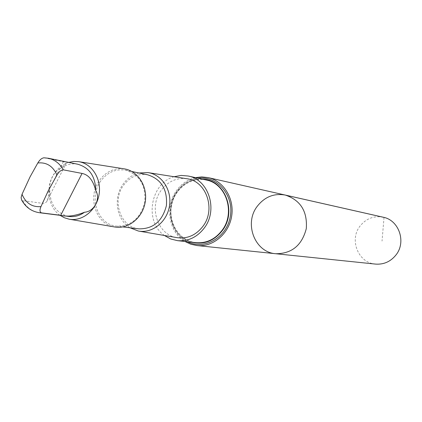 <?xml version="1.0" encoding="UTF-8"?>
<svg xmlns="http://www.w3.org/2000/svg" width="422" height="422" viewBox="0 0 422 422"><rect width="100%" height="100%" fill="white"/><g stroke="black" fill="none" stroke-linecap="round" stroke-linejoin="round"><path stroke-width="0.32" stroke-dasharray="2.11 1.58" d="M383.208 217.219C373.897 215.558 366.185 218.496 360.077 226.034C348.983 239.754 358.262 262.975 375.501 264.093M77.743 164.216C71.666 163.103 65.98 164.496 60.673 168.394L57.608 170.013L54.533 173.363C50.856 178.738 49.258 184.272 49.738 189.953C48.957 195.56 47.902 199.527 46.573 201.858L44.737 203.167L42.627 203.367L22.698 200.598L21.591 199.944M49.738 189.953C50.06 204.744 56.532 213.585 69.15 216.481M195.449 177.625C187.7 179.508 181.349 183.876 176.385 190.723C164.606 206.558 168.837 232.158 184.947 241.474M275.693 253.727C254.814 252.382 243.784 223.47 257.278 206.274C264.705 196.821 274.057 193.086 285.335 195.075M186.535 178.685C176.275 177.625 167.798 181.534 161.098 190.412C148.465 207.06 157.575 234.843 176.844 237.612M174.07 176.718C150.337 183.222 144.007 221.719 164.406 235.481M139.023 172.999C132.524 174.645 127.186 178.4 122.997 184.266C113.033 197.871 116.504 219.815 130.013 227.78M147.795 174.835C138.047 173.284 129.934 176.802 123.461 185.395C111.593 201.152 120.782 227.416 138.912 228.856M100.647 181.186C88.441 197.507 97.841 224.673 116.467 226.145C131.142 226.287 140.573 218.264 144.751 202.075C145.98 185.4 139.613 174.777 125.661 170.208C115.644 168.621 107.309 172.281 100.647 181.186M124.005 168.821C114.098 167.808 105.901 171.685 99.402 180.458C87.143 196.916 95.847 224.277 114.446 226.936M68.765 162.391C63.005 164.216 58.247 167.824 54.491 173.215C45.159 186.26 47.86 207.075 60.061 215.331M44.273 157.839L63.332 161.695L66.354 162.881C66.191 163.493 64.297 165.329 60.673 168.394M206.279 180.02C190.66 176.443 174.059 189.167 171.358 206.448C168.383 223.686 180.036 241.057 195.977 242.671M191.567 242.191L186.461 240.144C170.324 232.232 165.477 207.244 176.929 191.92C181.998 184.968 188.507 180.785 196.457 179.366L201.948 179.06M384.025 217.42L382.037 241.094M22.698 200.598C26.57 207.566 32.13 211.607 39.373 212.72M197.971 178.179C189.378 179.471 182.346 183.855 176.876 191.33C164.78 207.492 170.251 233.93 187.516 241.753M63.332 161.695L42.226 203.325M138.31 231.019L138.849 231.108M147.916 172.593L148.454 172.677M116.467 226.145L122.823 226.915M125.661 170.208L131.933 171.522M69.034 219.166L69.551 219.25M78.492 161.637L79.009 161.716M196.457 179.366C188.602 180.769 182.14 184.941 177.076 191.883C165.598 207.244 170.488 232.343 186.461 240.144M66.359 162.887L46.578 201.864"/><path stroke-width="0.63" d="M257.278 206.274C264.705 196.821 274.057 193.086 285.335 195.075C300.533 200.181 307.517 211.369 306.293 228.64C301.92 245.393 291.723 253.754 275.693 253.727C254.814 252.382 243.784 223.47 257.278 206.274M375.501 264.093C383.751 264.684 390.572 261.651 395.963 254.988C406.507 242.049 399.006 220.131 383.208 217.219L285.335 195.075C300.533 200.181 307.517 211.369 306.293 228.64C301.92 245.393 291.723 253.754 275.693 253.727L375.501 264.093M56.949 175.088C52.998 166.136 46.615 162.095 37.816 162.971L30.052 176.887L22.028 194.299L21.126 197.543L21.591 199.944C25.605 207.228 31.534 211.485 39.373 212.72L69.15 216.481C74.61 217.098 79.732 215.689 84.527 212.24C94.27 211.649 100.9 198.841 95.699 190.443C95.425 176.38 89.443 167.639 77.743 164.216L48.33 158.239L43.951 157.802L48.33 158.239C54.781 159.68 59.797 163.551 63.374 169.86C61.132 169.934 58.99 171.675 56.949 175.088L48.266 190.739L40.971 206.601C39.52 210.061 39.71 212.155 41.546 212.878L60.715 215.299C66.998 217.029 74.937 216.011 84.527 212.24M184.947 241.474L190.712 244.185L196.91 245.546C212.788 247.334 228.824 234.004 231.625 216.359C234.621 198.751 223.697 180.985 208.088 177.593L201.779 176.897L195.449 177.625M138.849 231.108L176.844 237.612C187.247 239.084 195.966 235.291 202.987 226.234C216.185 209.191 206.126 180.621 186.535 178.685L148.454 172.677M164.406 235.481L170.657 238.963L177.551 240.667C188.275 241.468 197.206 237.211 204.348 227.906C218.279 209.855 208.684 179.603 188.186 176.016L181.107 175.425L174.07 176.718M130.013 227.78L138.31 231.019C152.168 233.704 166.938 222.03 169.444 206.136C172.16 190.275 161.906 174.481 147.916 172.593L139.023 172.999M122.823 226.915L138.912 228.856C153.197 229.004 162.359 221.265 166.405 205.635C167.581 189.536 161.378 179.266 147.795 174.835L131.933 171.522M69.551 219.25L114.446 226.936C128.119 229.589 142.699 217.958 145.194 202.149C147.895 186.371 137.804 170.683 124.005 168.821L79.009 161.716M60.061 215.331L64.36 217.752L69.034 219.166C82.343 221.756 96.585 210.209 99.054 194.558C101.723 178.944 91.933 163.446 78.492 161.637L73.613 161.473L68.765 162.391M95.699 190.443C93.172 180.41 88.631 174.74 82.068 173.431L63.374 169.86M37.816 162.971C39.673 159.832 41.715 158.108 43.951 157.802M177.551 240.667L195.977 242.671C206.432 243.452 215.13 239.332 222.083 230.322C235.645 212.846 226.266 183.528 206.279 180.02L188.186 176.016M201.948 179.06C224.393 179.028 237.422 211.295 222.352 230.554C213.949 241.131 203.689 245.008 191.567 242.191M286.327 195.317L384.025 217.42M39.373 212.72L41.546 212.878M22.028 194.299C25.848 203.214 32.162 207.318 40.971 206.601M187.516 241.753C204.58 250.462 227.12 237.243 230.343 216.148C234.041 195.138 216.924 175.394 197.971 178.179M82.068 173.431L60.715 215.299M196.91 245.546L275.693 253.727M208.088 177.593L285.335 195.075"/></g></svg>

